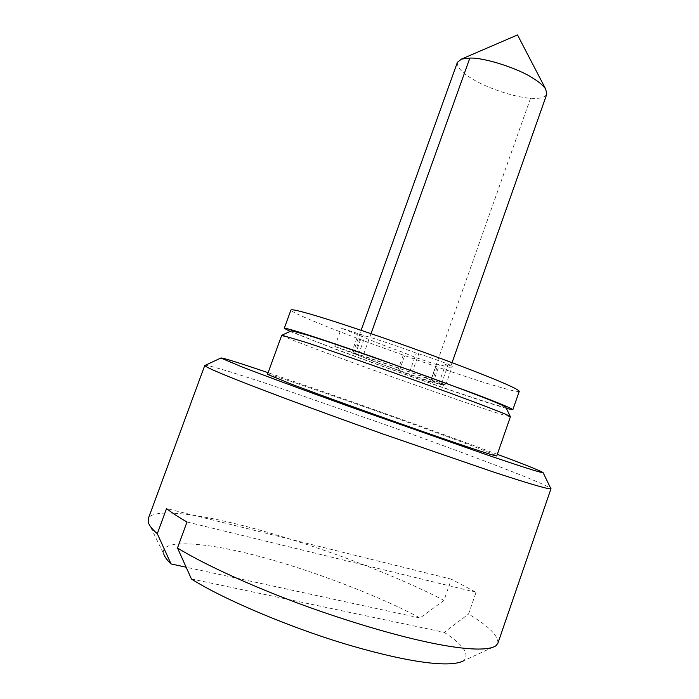 <?xml version="1.0" encoding="UTF-8"?>
<svg xmlns="http://www.w3.org/2000/svg" width="699" height="699" viewBox="0 0 699 699"><rect width="100%" height="100%" fill="white"/><g stroke="black" fill="none" stroke-linecap="round" stroke-linejoin="round"><path stroke-width="0.52" stroke-dasharray="3.5 2.62" d="M506.382 408.417L489.396 403.227C459.322 393.764 378.037 365.193 334.76 348.88L290.094 331.405M519.261 391.309C517.889 392.052 509.947 390.243 495.451 385.9C465.15 377.189 383.873 348.871 340.832 332.042C314.034 321.75 289.884 311.483 290.933 309.998M430.532 381.532L433.057 382.685C433.607 383.367 405.603 373.546 399.286 370.854L334.804 346.459L412.017 372.794C421.899 375.931 446.775 384.974 445.674 385.079L438.955 383.096L444.005 385.464L430.532 381.532L436.805 363.803L439.269 365.105C439.723 366.066 411.72 356.341 405.499 353.397L404.109 352.759C383.672 345.437 369.561 339.95 361.759 336.306L341.392 328.189L365.228 335.922C373.502 338.106 397.923 346.311 416.316 353.1L418.753 353.816C428.705 356.717 453.511 365.865 452.314 366.259L445.516 364.529L450.436 367.228C449.763 367.569 445.219 366.425 436.805 363.803M438.955 383.096L445.516 364.529M409.588 372.025L416.316 353.1M358.57 354.463L365.228 335.922M355.302 354.279L361.759 336.306M397.871 370.26L404.109 352.759M457.408 62.307C456.823 67.183 461.899 72.783 472.62 79.092C486.382 87.786 515.364 97.58 530.55 98.227C539.427 98.97 544.844 97.607 546.801 94.147M426.853 378.395C410.663 372.226 375.922 359.95 363.052 355.878L352.943 353.039L371.807 360.754L430.339 381.462L444.005 385.464L426.853 378.395M204.728 365.437C204.746 363.506 245.873 376.481 287.822 390.697L391.956 427.028C439.059 443.944 477.067 458.02 505.98 469.247C530.724 478.806 545.613 485.132 550.646 488.225M497.33 454.315C450.462 436.674 352.348 401.567 296.97 382.554L268.101 372.689M281.749 335.205C281.033 335.791 305.507 345.262 332.479 355.206C370.846 369.456 441.453 394.481 475.958 406.005L486.294 409.457C501.148 414.376 509.204 416.77 510.445 416.639M505.866 407.342C504.154 407.412 496.666 405.306 483.42 401.034C454.953 392.06 378.683 365.245 338.316 350.024C311.195 339.915 287.516 330.426 291.527 330.741M267.507 374.323C267.298 373.502 292.287 381.741 319.522 391.134C358.334 404.433 429.02 429.702 463.157 442.528C483.743 450.208 494.944 454.682 496.762 455.958M497.889 643.237C498.457 635.793 488.68 626.068 468.54 614.045L476.08 592.289L451.362 579.183L443.987 600.362C417.67 586.741 384.834 572.586 345.472 557.898C296.49 540.144 254.052 527.448 218.158 519.794C181.714 511.93 151.342 510.156 148.267 518.737M476.08 592.289L187 521.996M191.439 578.982L444.249 632.342L468.54 614.045M451.362 579.183L166.537 508.557M443.987 600.362L420.038 617.995L186.135 567.204M444.249 632.342C463.376 644.819 469.885 654.264 463.769 660.686L495.774 645.92M148.205 522.153L163.68 553.826C158.839 538.239 207.184 542.476 256.542 555.722C308.853 569.021 380.772 596.553 420.038 617.995M431.868 382.091L438.124 364.415M441.41 383.891L447.989 365.262M412.017 372.794L418.753 353.816M354.708 353.074L361.366 334.524M351.562 352.934L358.019 334.961M399.286 370.854L405.499 353.397M371.02 333.65L363.052 355.878M530.55 98.227L430.339 381.462M452.043 362.676L450.436 367.228M445.674 385.079L452.314 366.259M334.804 346.459L341.392 328.189M433.057 382.685L439.269 365.105M352.943 353.039L361.112 330.295"/><path stroke-width="1.05" d="M290.094 331.405L284.257 328.329C284.659 327.953 289.037 329.046 297.407 331.597C311.946 335.992 338.045 344.756 375.695 357.871L473.118 393.222C498.518 402.86 511.764 408.356 512.848 409.728L506.382 408.417M284.257 328.329L290.933 309.998C291.439 309.325 295.913 310.138 304.362 312.436C319.059 316.367 345.236 324.808 382.903 337.739C419.391 350.382 457.198 364.397 480.064 373.441C505.307 383.41 518.378 389.369 519.261 391.309L512.848 409.728M452.043 362.676L546.801 94.147L545.683 89.088C543.263 85.558 539.069 81.966 533.119 78.314C518.562 68.493 484.154 57.388 469.85 58.087L461.462 59.092L457.408 62.307L361.112 330.295M225.62 375.346C212.452 369.946 205.497 366.687 204.737 365.56L148.267 518.737L148.205 522.153C149.14 525.412 152.172 529.257 157.301 533.704L166.537 508.557C171.482 512.489 178.306 516.972 187 521.996L177.494 547.972C203.758 564.416 259.364 590.061 319.705 611.013C414.14 643.613 480.842 655.312 495.774 645.92L497.889 643.237L550.943 488.837C547.841 489.213 528.479 483.542 492.874 471.816L382.694 433.896C313.196 409.264 249.403 385.219 225.62 375.346M268.101 372.689C237.477 362.327 221.732 357.442 220.875 358.019L241.251 366.608C260.797 374.218 302.099 389.553 353.511 408.015L488.767 455.486C521.812 466.714 539.96 472.48 543.202 472.795C542.328 471.607 528.523 466.006 501.786 455.993L497.33 454.315M550.646 488.225L551.022 488.75M510.445 416.639L510.235 416.412C507.055 414.612 493.817 409.361 470.514 400.658C429.92 385.359 336.551 352.305 304.956 342.082L281.749 335.205L267.507 374.323L289.928 383.541C320.981 395.512 414.49 428.994 455.687 442.904C481.471 451.694 495.163 456.045 496.762 455.958L510.445 416.639M282.064 335.162L291.527 330.741L307.743 335.197C332.916 342.772 427.299 375.931 468.278 391.676C490.113 399.942 502.581 405.053 505.7 407.001L505.866 407.342M177.494 547.972L191.439 578.982C221.067 598.152 291.212 628.392 352.156 645.998C410.514 662.879 451.108 667.903 463.769 660.686M186.135 567.204L171.045 563.927L157.301 533.704M171.045 563.927C167.044 560.144 164.588 556.78 163.68 553.826M469.85 58.087L371.02 333.65M204.737 365.56L220.875 358.019M550.943 488.837L543.202 472.795M510.235 416.412L505.7 407.001M461.462 59.092L517.513 34.95L545.683 89.088"/></g></svg>
